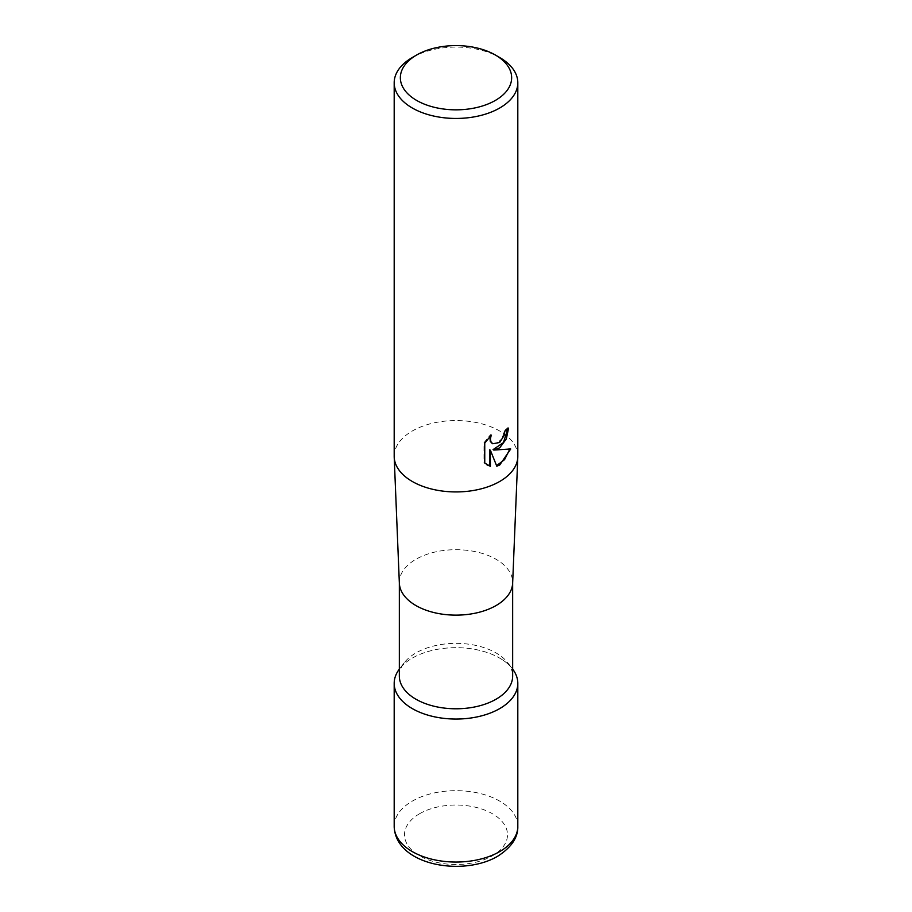 <?xml version="1.0" encoding="UTF-8"?>
<svg xmlns="http://www.w3.org/2000/svg" width="912" height="912" viewBox="0 0 912 912"><rect width="100%" height="100%" fill="white"/><g stroke="black" fill="none" stroke-linecap="round" stroke-linejoin="round"><path stroke-width="0.68" stroke-dasharray="4.56 3.42" d="M399.342 676.077A56.658 32.718 180 0 1 404.278 662.716A56.658 32.718 180 0 1 496.071 652.946A56.658 32.718 180 0 1 507.722 662.716A56.658 32.718 180 0 1 512.658 676.077M499.708 658.122A61.811 35.682 180 0 1 512.43 668.792A61.811 35.682 180 0 1 512.658 669.1A61.811 35.682 180 0 0 412.292 658.122A61.811 35.682 180 0 0 399.342 669.1A61.811 35.682 180 0 1 399.57 668.792A61.811 35.682 180 0 1 499.708 658.122M399.353 583.19A56.658 32.718 180 0 1 399.342 582.415A56.658 32.718 180 0 1 434.317 552.193A56.658 32.718 180 0 1 496.071 559.284A56.658 32.718 180 0 1 512.658 582.415A56.658 32.718 180 0 1 512.647 583.19M394.189 456.239A61.811 35.682 180 0 1 412.292 431.011A61.811 35.682 180 0 1 499.708 431.011A61.811 35.682 180 0 1 517.811 456.239M507.813 428.788L507.836 427.648A60.785 35.089 180 0 1 504.097 430.795L503.447 434.921L498.784 442.217L492.412 443.54M504.097 430.795L504.826 431.216M489.904 436.46L490.508 434.659L483.987 442.708L483.987 462.612L484.751 463.057M483.987 442.708L484.751 443.141M490.508 434.659L491.249 435.092M507.836 427.648L508.588 428.081M509.751 449.217L509.956 448.533C505.795 449.684 500.152 450.049 493.05 449.639M483.987 462.612L487.042 464.938M489.653 449.798L496.573 465.644M496.071 465.804L496.801 466.226M509.956 448.533L510.72 448.978M412.292 57.536A61.811 35.682 180 0 1 499.708 57.536M394.189 826.363A61.811 35.682 180 0 1 412.292 801.124A61.811 35.682 180 0 1 479.655 793.383A61.811 35.682 180 0 1 517.811 826.363M419.577 813.743A51.505 29.743 180 0 1 492.423 813.743A51.505 29.743 180 0 1 492.423 855.798A51.505 29.743 180 0 1 419.577 855.798A51.505 29.743 180 0 1 419.577 813.743M507.722 662.716L512.43 668.792M487.418 465.154L486.666 464.721M404.278 662.716L399.57 668.792"/><path stroke-width="1.37" d="M512.658 582.802L512.658 676.077A56.658 32.718 180 0 1 477.683 706.298A56.658 32.718 180 0 1 415.929 699.208A56.658 32.718 180 0 1 399.342 676.077L399.342 582.802M512.658 669.1A61.811 35.682 180 0 1 490.816 712.853A61.811 35.682 180 0 1 412.292 708.59A61.811 35.682 180 0 1 399.342 669.1A61.811 35.682 180 0 0 394.189 683.362A61.811 35.682 180 0 0 432.345 716.33A61.811 35.682 180 0 0 499.708 708.59A61.811 35.682 180 0 0 517.811 683.362A61.811 35.682 180 0 0 512.658 669.1M495.341 55.005L499.708 57.536A61.811 35.682 180 0 1 517.811 82.764L517.811 456.239A61.811 35.682 180 0 1 517.799 457.083L512.647 583.19A56.658 32.718 180 0 1 477.067 612.784A56.658 32.718 180 0 1 415.929 605.557A56.658 32.718 180 0 1 399.353 583.19L394.201 457.083A61.811 35.682 180 0 1 394.189 456.239L394.189 82.764A61.811 35.682 180 0 1 412.292 57.536L416.659 55.005A55.632 32.114 180 0 1 495.341 55.005A55.632 32.114 180 0 1 495.341 100.434A55.632 32.114 180 0 1 416.659 100.434A55.632 32.114 180 0 1 416.659 55.005L412.292 57.536M517.799 457.083A61.811 35.682 180 0 1 499.708 481.479A61.811 35.682 180 0 1 412.292 481.479A61.811 35.682 180 0 1 394.201 457.083M499.708 447.838L493.791 450.061L510.72 448.978L499.708 465.006L496.801 466.226L490.394 450.232L490.394 466.374L484.751 463.057L484.751 443.141L491.249 435.092L490.371 439.048L491.009 441.887L492.765 443.768L499.708 442.48L504.176 435.343L504.826 431.216A61.811 35.682 0 0 0 508.588 428.081L506.32 438.911L499.708 447.838M517.811 82.764A61.811 35.682 180 0 1 499.708 108.004A61.811 35.682 180 0 1 432.345 115.733A61.811 35.682 180 0 1 394.189 82.764M507.813 428.788L503.435 442.582L493.05 449.639L493.791 450.061M492.412 443.54L490.268 441.454L489.904 436.46M487.042 464.938L489.653 465.941L489.653 449.798L490.394 450.232M496.573 465.644L504.564 459.637L509.751 449.217M489.653 465.941L490.394 466.374M394.189 826.363C395.272 865.317 462.817 876.842 497.576 856.311C511.37 847.487 518.119 837.501 517.811 826.363A61.811 35.682 180 0 1 499.708 851.591A61.811 35.682 180 0 1 432.345 859.332A61.811 35.682 180 0 1 394.189 826.363L394.189 683.362M492.776 443.768L492.035 443.346M517.811 826.363L517.811 683.362"/></g></svg>
